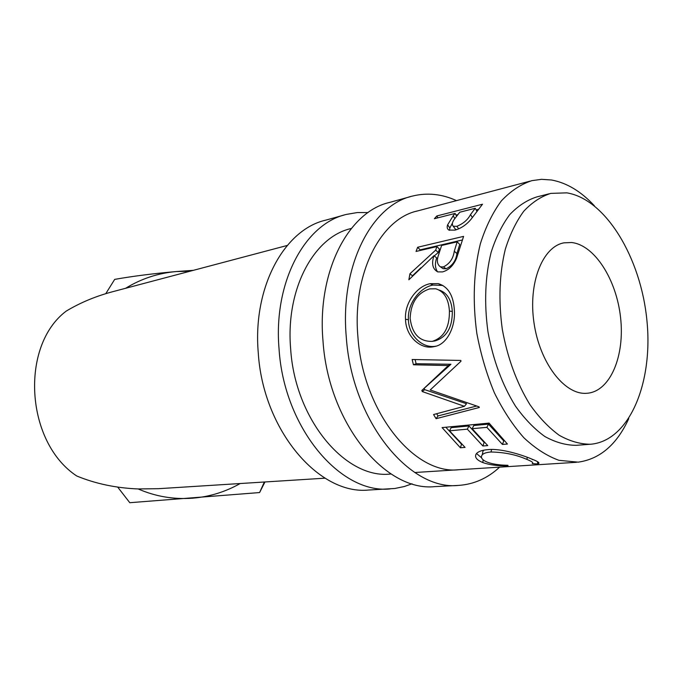 <?xml version="1.0" encoding="UTF-8"?>
<svg xmlns="http://www.w3.org/2000/svg" width="682" height="682" viewBox="0 0 682 682"><rect width="100%" height="100%" fill="white"/><g stroke="black" fill="none" stroke-linecap="round" stroke-linejoin="round"><path stroke-width="1.02" d="M410.394 196.663L389.857 202.358C348.587 211.394 316.798 271.555 323.012 341.128C328.374 423.232 385.475 492.08 434.886 486.616L458.543 485.405C473.922 484.365 487.621 478.278 499.633 467.144M456.505 200.619C441.927 193.995 427.324 192.46 412.695 196.024C371.511 204.975 339.849 266.082 346.277 337.002C351.878 420.7 409.251 490.938 458.543 485.405M417.819 210.866C380.565 218.581 352.117 273.618 357.939 337.189C362.995 412.073 414.443 475.107 458.833 469.728M344.197 215.026L325.928 220.098C284.599 229.305 252.596 286.798 258.248 352.62C262.954 430.291 319.133 495.277 368.689 490.026L394.878 488.483L404.4 486.496L412.039 483.777M368.067 212.562L357.223 212.571L346.507 214.387C305.169 223.543 273.218 281.905 279.049 348.928C283.959 428.023 340.463 494.245 390.002 488.926M349.576 228.947L351.281 228.496C313.984 236.543 285.383 289.023 290.66 348.996C295.093 419.805 345.808 479.25 390.428 474.041M571.61 242.519C594.713 245.043 616.571 279.782 620.586 317.71C624.891 355.629 610.552 390.777 587.782 393.207L586.026 393.326C564.15 394.571 539.675 362.611 533.989 322.791C528.047 283.004 542.505 246.637 563.963 242.835L571.61 242.519M549.232 193.782L536.845 196.91C527.024 200.022 517.979 205.947 509.693 214.677C502.063 224.949 495.865 237.524 491.108 252.4C485.132 276.619 484.075 303.021 487.928 331.597C493.095 359.977 502.267 384.81 515.456 406.105C524.594 418.859 534.39 428.987 544.833 436.497C555.421 442.345 565.881 445.286 576.196 445.32L590.893 444.221C629.691 440.632 653.347 382.278 646.886 320.173C640.875 258.052 605.931 199.229 566.861 192.853L550.783 193.39C541.005 196.501 531.994 202.443 523.759 211.232C516.172 221.582 510.017 234.258 505.302 249.271C499.386 273.721 498.38 300.378 502.293 329.261C507.502 357.939 516.709 383.045 529.897 404.571C539.036 417.469 548.822 427.708 559.257 435.304C569.82 441.22 580.246 444.204 590.527 444.246M537.621 463.956L532.224 463.632C533.776 462.848 532.028 461.458 526.981 459.463C516.427 454.749 504.441 452.251 491.014 451.996C486.641 452.328 483.734 453.249 482.276 454.758C480.239 457.469 481.969 459.966 487.477 462.234C492.736 464.161 499.556 465.175 507.937 465.294L507.996 465.849C497.672 465.985 489.292 464.885 482.839 462.558C476.752 460.094 474.493 457.281 476.079 454.11L476.735 453.3C478.764 451.279 482.583 450.043 488.193 449.608C501.219 448.236 522.625 455.056 532.156 459.216C537.928 461.441 540.008 462.933 538.396 463.7L537.621 463.956L537.587 461.714M502.438 444.434L486.871 427.341L472.166 428.705L487.732 445.602L482.899 445.985L467.332 429.157L449.515 430.811L465.073 447.401L460.393 447.776L442.089 427.597L489.088 423.096L507.417 444.033L502.438 444.434L503.87 440.691M421.834 390.479L422.277 391.562L464.425 406.302L433.564 414.545L436.079 418.697L479.344 407.461L478.994 406.813L430.206 389.959L461.006 361.204L460.802 360.437L412.141 359.508L413.437 364.785L448.304 365.552L421.834 390.479L450.93 364.273L448.304 365.552M454.34 309.875C455.721 326.925 446.795 344.794 434.315 346.575L433.172 346.806C420.18 349.448 405.688 336.09 405.526 319.304C404.281 302.74 417.316 285.852 430.214 283.695L438.176 283.635C447.997 286.5 453.385 295.246 454.34 309.875M435.679 250.123L436.872 246.577L416.046 251.445L417.64 247.259L463.598 236.373L456.573 258.197C453.436 265.605 448.747 270.183 442.49 271.913L437.716 271.879C432.567 268.998 431.322 263.602 433.999 255.682L408.859 279.782L409.933 273.755L435.679 250.123L438.279 252.536L434.272 255.912M453.189 215.776L455.082 213.432L434.383 218.717L436.838 215.964L482.498 204.225L471.04 219.272C466.42 224.787 461.058 228.41 454.945 230.132L448.909 230.081C447.196 229.041 446.77 227.285 447.631 224.821L453.189 215.776L454.86 218.607M287.224 245.469L114.107 291.333C96.486 295.894 80.493 302.501 66.128 311.163C19.795 346.047 25.481 442.345 76.768 476.002C95.523 483.726 115.983 488.039 138.165 488.951L158.531 488.687L325.024 478.176M594.389 205.785C581.03 191.378 566.708 182.776 551.431 179.988L541.576 179.323L531.866 180.653C520.835 184.259 510.665 191.011 501.355 200.909C492.754 212.545 485.772 226.774 480.401 243.61C473.649 271.027 472.456 300.924 476.82 333.293C480.767 354.282 486.616 374.094 494.356 392.747C503.009 410.274 512.847 425.27 523.853 437.733C535.285 448.458 546.99 455.994 558.967 460.324L578.166 462.157C599.981 459.071 616.843 444.57 628.753 418.654M117.705 487.101L129.785 502.702L259.595 492.557L264.343 482.003M193.373 270.336L176.34 271.538C153.365 273.567 132.811 276.176 114.687 279.39L105.787 293.661M264.966 481.961L259.595 492.557M189.971 271.231L176.34 271.538C158.147 273.124 141.234 278.708 125.616 288.29M138.165 488.951C155.479 496.496 173.595 499.574 192.529 498.192C209.459 496.803 225.341 491.918 240.183 483.529M526.981 459.463L527.203 457.255M491.014 451.996L491.611 449.472M484.092 450.12L483.009 450.998L482.379 454.221M482.839 462.558L483.129 459.83M481.56 457.818L476.53 453.53M533.196 459.651L532.369 459.608M486.871 427.341L488.508 424.11L503.572 440.708M488.508 424.11L473.811 425.508L472.166 428.705M484.186 442.303L482.899 445.985M467.332 429.157L468.977 425.969L484.041 442.311M468.977 425.969L451.177 427.665L449.515 430.811M460.393 447.776L461.552 444.187M445.832 427.239L461.143 443.794M424.247 388.587L424.664 389.635L422.277 391.562M424.664 389.635L466.514 403.753L464.425 406.302M436.659 413.718L438.023 415.935L436.079 418.697M476.582 406.046L438.023 415.935M415.099 359.567L416.114 363.702L413.437 364.785M450.93 364.273L416.114 363.702M433.172 346.806L435.951 346.175C423.028 348.843 408.544 335.902 408.424 319.67C407.197 303.626 420.163 287.224 433.061 285.059L442.84 285.451M405.526 319.304L408.424 319.67M430.214 283.695L433.061 285.059M452.311 311.452L449.421 311.052C448.586 298.707 444.016 291.282 435.73 288.776L429.745 288.878C417.444 292.791 410.905 302.578 410.121 318.247C412.141 334.01 419.515 341.716 432.235 341.367L435.039 340.906C446.684 337.275 452.439 327.454 452.311 311.452C451.535 299.995 447.239 292.885 439.43 290.131M432.235 341.367C443.854 337.675 449.583 327.573 449.421 311.052M437.546 271.82C435.065 268.162 434.775 263.525 436.659 257.924L433.999 255.682M409.933 273.755L412.627 275.937M412.704 275.545L420.922 267.77M436.872 246.577L439.438 249.092L438.279 252.536M417.64 247.259L420.146 249.859L419.865 250.55M420.146 249.859L462.285 239.979M441.28 267.412L443.155 268.682L446.122 268.759C452.354 265.792 455.96 260.712 456.94 253.525L459.736 244.395L457.17 241.829L441.595 245.469L438.671 254.582C436.48 260.439 437.077 264.531 440.453 266.85L443.351 266.926L446.122 268.759M457.17 241.829L454.28 251.24L456.94 253.525M443.351 266.926C449.591 263.883 453.232 258.657 454.28 251.24M449.489 230.328L449.856 227.976L452.405 223.142M447.631 224.821L449.856 227.976M455.082 213.432L456.616 216.177M436.838 215.964L437.844 217.839M456.002 215.069L457.827 214.608M476.155 209.945L478.176 209.434M454.442 227.89L455.474 229.297L456.659 229.646M476.854 211.215L475.235 208.274L459.77 212.23L455.133 218.206C452.251 221.786 451.629 224.463 453.249 226.245L456.846 226.339L458.739 228.854M475.235 208.274L470.529 214.566L472.387 217.524M456.846 226.339C463.351 223.619 467.912 219.698 470.529 214.566M390.257 474.05L391.11 473.999M414.775 472.507L576.486 462.294M415.892 211.377L529.974 181.156M483.009 450.998L482.276 454.758M538.413 462.26L538.396 463.7M441.228 285.008L438.176 283.635M440.453 266.85L443.155 268.682M453.249 226.245L455.474 229.297M563.221 242.997L563.963 242.835"/></g></svg>
